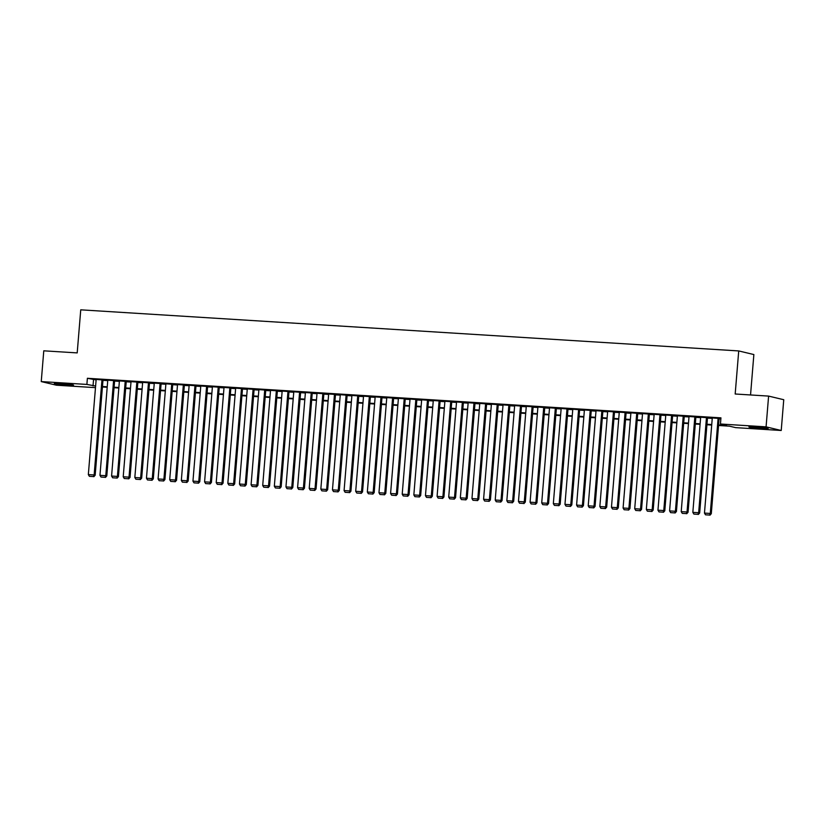 <?xml version="1.0" encoding="UTF-8"?>
<svg xmlns="http://www.w3.org/2000/svg" width="825" height="825" viewBox="0 0 825 825"><rect width="100%" height="100%" fill="white"/><g stroke="black" fill="none" stroke-linecap="round" stroke-linejoin="round"><path stroke-width="1.24" d="M60.741 383.573A9.642 0.526 4.7 0 1 73.549 385.131A9.642 0.526 4.7 0 1 67.124 385.1A9.642 0.526 4.7 0 1 54.326 383.543A9.642 0.526 4.7 0 1 60.741 383.573M755.339 426.958A9.642 0.526 4.7 0 1 768.147 428.515A9.642 0.526 4.7 0 1 761.733 428.484A9.642 0.526 4.7 0 1 748.925 426.938A9.642 0.526 4.7 0 1 755.339 426.958M750.544 394.969L753.864 354.554L738.726 350.934L80.747 309.829L77.199 352.904L43.777 350.821L41.25 381.583L86.883 384.429L95.617 386.059M738.726 350.934L735.178 393.999L768.601 396.093L783.75 399.713L781.223 430.485L735.591 427.628L729.455 426.164L718.554 425.483M95.483 387.647L56.399 385.203L41.25 381.583M103.001 379.964L96.154 379.448M114.623 380.686L107.786 380.181M126.256 381.408L119.408 380.903M137.878 382.14L131.031 381.635M149.5 382.862L142.653 382.357M161.123 383.594L154.285 383.089M172.755 384.316L165.907 383.811M184.377 385.048L177.53 384.532M195.999 385.77L189.162 385.265M207.622 386.492L200.784 385.987M219.254 387.224L212.407 386.719M230.876 387.946L224.029 387.441M242.498 388.678L235.661 388.162M254.131 389.4L247.283 388.895M265.753 390.122L258.906 389.617M277.375 390.854L270.528 390.349M288.998 391.576L282.16 391.071M300.63 392.308L293.782 391.793M312.252 393.03L305.405 392.525M323.874 393.752L317.037 393.247M335.507 394.484L328.659 393.979M347.129 395.206L340.282 394.701M358.751 395.938L351.904 395.433M370.373 396.66L363.536 396.155M382.006 397.392L375.158 396.877M393.628 398.114L386.781 397.609M405.25 398.836L398.413 398.331M416.883 399.568L410.035 399.063M428.505 400.29L421.657 399.785M440.127 401.022L433.28 400.507M451.749 401.744L444.912 401.239M463.382 402.466L456.534 401.961M475.004 403.198L468.157 402.693M486.626 403.92L479.789 403.415M498.248 404.652L491.411 404.147M509.881 405.374L503.033 404.869M521.503 406.106L514.656 405.591M533.125 406.828L526.288 406.323M544.758 407.55L537.91 407.045M556.38 408.282L549.533 407.777M568.002 409.004L561.155 408.499M579.624 409.736L572.787 409.221M591.257 410.458L584.409 409.953M602.879 411.18L596.032 410.675M614.501 411.912L607.664 411.407M626.134 412.634L619.286 412.129M637.756 413.366L630.908 412.851M649.378 414.088L642.531 413.583M661 414.81L654.163 414.305M672.633 415.542L665.785 415.037M684.255 416.264L677.408 415.759M695.877 416.996L689.04 416.491M707.51 417.718L700.662 417.213M718.596 424.978L726.588 425.473L720.442 424.009L720.947 417.852L87.388 378.283L96.123 379.912M102.97 380.335L107.745 380.634M114.593 381.067L119.367 381.367M126.225 381.789L130.989 382.088M137.847 382.522L142.622 382.81M149.469 383.243L154.244 383.543M161.092 383.965L165.866 384.264M172.724 384.698L177.499 384.997M184.346 385.419L189.121 385.718M195.968 386.152L200.743 386.451M207.591 386.873L212.365 387.173M219.223 387.595L223.998 387.894M230.845 388.327L235.62 388.627M242.468 389.049L247.242 389.348M254.1 389.782L258.875 390.081M265.722 390.503L270.497 390.802M277.344 391.225L282.119 391.524M288.967 391.957L293.741 392.257M300.599 392.679L305.374 392.978M312.221 393.412L316.996 393.711M323.843 394.133L328.618 394.433M335.476 394.866L340.251 395.154M347.098 395.588L351.873 395.887M358.72 396.309L363.495 396.608M370.343 397.042L375.117 397.341M381.975 397.763L386.75 398.062M393.597 398.496L398.372 398.795M405.219 399.218L409.994 399.517M416.852 399.939L421.616 400.238M428.474 400.672L433.249 400.971M440.096 401.393L444.871 401.692M451.718 402.126L456.493 402.425M463.351 402.847L468.126 403.147M474.973 403.58L479.748 403.868M486.595 404.302L491.37 404.601M498.218 405.023L502.992 405.323M509.85 405.756L514.625 406.055M521.472 406.478L526.247 406.777M533.094 407.21L537.869 407.509M544.727 407.932L549.502 408.231M556.349 408.653L561.124 408.952M567.971 409.386L572.746 409.685M579.593 410.108L584.368 410.407M591.226 410.84L596.001 411.139M602.848 411.562L607.623 411.861M614.47 412.283L619.245 412.582M626.103 413.016L630.877 413.315M637.725 413.738L642.5 414.037M649.347 414.47L654.122 414.769M660.969 415.192L665.744 415.491M672.602 415.924L677.377 416.213M684.224 416.646L688.999 416.945M695.846 417.368L700.621 417.667M707.479 418.1L712.253 418.399M719.101 418.822L720.864 418.935M719.132 418.45L712.284 417.935M768.601 396.093L766.074 426.855L781.223 430.485M87.388 378.283L86.883 384.429M720.442 424.009L766.074 426.855M102.465 386.492L107.24 386.791M114.087 387.214L118.862 387.513M125.709 387.946L130.484 388.245M137.342 388.668L142.117 388.967M148.964 389.4L153.739 389.699M160.586 390.122L165.361 390.421M172.219 390.844L176.993 391.143M183.841 391.576L188.616 391.875M195.463 392.298L200.238 392.597M207.085 393.03L211.86 393.329M218.718 393.752L223.493 394.051M230.34 394.474L235.115 394.773M241.962 395.206L246.737 395.505M253.595 395.928L258.369 396.227M265.217 396.66L269.992 396.959M276.839 397.382L281.614 397.681M288.461 398.114L293.236 398.403M300.094 398.836L304.868 399.135M311.716 399.558L316.491 399.857M323.338 400.29L328.113 400.589M334.971 401.012L339.735 401.311M346.593 401.744L351.368 402.043M358.215 402.466L362.99 402.765M369.837 403.188L374.612 403.487M381.47 403.92L386.244 404.219M393.092 404.642L397.867 404.941M404.714 405.374L409.489 405.673M416.336 406.096L421.111 406.395M427.969 406.828L432.743 407.117M439.591 407.55L444.366 407.849M451.213 408.272L455.988 408.571M462.846 409.004L467.62 409.303M474.468 409.726L479.243 410.025M486.09 410.458L490.865 410.757M497.712 411.18L502.487 411.479M509.345 411.902L514.119 412.201M520.967 412.634L525.742 412.933M532.589 413.356L537.364 413.655M544.222 414.088L548.996 414.387M555.844 414.81L560.618 415.109M567.466 415.532L572.241 415.831M579.088 416.264L583.863 416.563M590.721 416.986L595.495 417.285M602.343 417.718L607.118 418.017M613.965 418.44L618.74 418.739M625.597 419.172L630.362 419.461M637.22 419.894L641.994 420.193M648.842 420.616L653.617 420.915M660.464 421.348L665.239 421.647M672.097 422.07L676.871 422.369M683.719 422.802L688.493 423.101M695.341 423.524L700.116 423.823M706.963 424.246L711.738 424.545M711.697 425.05L706.922 424.751M700.074 424.328L695.3 424.029M688.452 423.596L683.678 423.297M676.83 422.874L672.055 422.575M665.197 422.153L660.423 421.853M653.575 421.42L648.801 421.121M641.953 420.698L637.178 420.399M630.321 419.966L625.556 419.667M618.698 419.244L613.924 418.945M607.076 418.522L602.302 418.223M595.454 417.79L590.679 417.491M583.822 417.068L579.047 416.769M572.199 416.336L567.425 416.037M560.577 415.614L555.803 415.315M548.955 414.882L544.18 414.593M537.322 414.16L532.548 413.861M525.7 413.438L520.926 413.139M514.078 412.706L509.303 412.407M502.446 411.984L497.671 411.685M490.823 411.252L486.049 410.953M479.201 410.53L474.427 410.231M467.579 409.808L462.804 409.509M455.947 409.076L451.172 408.777M444.324 408.354L439.55 408.055M432.702 407.622L427.927 407.323M421.07 406.9L416.295 406.601M409.448 406.168L404.673 405.879M397.825 405.446L393.051 405.147M386.203 404.724L381.428 404.425M374.571 403.992L369.796 403.693M362.948 403.27L358.174 402.971M351.326 402.538L346.552 402.239M339.694 401.816L334.919 401.517M328.072 401.094L323.297 400.795M316.449 400.362L311.675 400.063M304.827 399.64L300.052 399.341M293.195 398.908L288.42 398.609M281.573 398.186L276.798 397.887M269.95 397.464L265.176 397.165M258.318 396.732L253.553 396.433M246.696 396.01L241.921 395.711M235.073 395.278L230.299 394.979M223.451 394.556L218.677 394.257M211.819 393.824L207.044 393.535M200.197 393.102L195.422 392.803M188.574 392.38L183.8 392.081M176.952 391.648L172.178 391.349M165.32 390.926L160.545 390.627M153.697 390.194L148.923 389.895M142.075 389.472L137.301 389.173M130.443 388.75L125.668 388.451M118.821 388.018L114.046 387.719M107.198 387.296L102.424 386.997M93.524 379.748L93.019 385.904M718.111 418.203L710.273 513.449L711.294 513.697L719.142 418.347M712.295 417.842L704.467 513.088L710.273 513.449L709.583 515.068L705.509 514.81L709.583 515.068M711.294 513.697L709.985 515.171M705.509 514.81L704.467 513.088M755.153 426.948A9.58 0.526 -175.3 0 0 761.784 427.494A9.58 0.526 -175.3 0 0 762.001 427.515M759.134 427.247L758.02 427.154M64.536 383.852L63.422 383.759M60.545 383.563A9.58 0.526 -175.3 0 0 67.403 384.13M706.478 417.471L698.651 512.727L699.672 512.964L707.51 417.615M700.673 417.11L692.835 512.356L698.651 512.727L697.95 514.346L693.887 514.088L697.95 514.346M699.672 512.964L698.363 514.439M693.887 514.088L692.835 512.356M694.856 416.749L687.029 511.995L688.05 512.243L695.887 416.893M689.04 416.388L681.213 511.634L687.029 511.995L686.328 513.614L682.265 513.367L686.328 513.614M688.05 512.243L686.74 513.717M682.265 513.367L681.213 511.634M683.234 416.027L675.397 511.273L676.428 511.521L684.265 416.171M677.418 415.656L669.591 510.912L675.397 511.273L674.706 512.892L670.632 512.634L674.706 512.892M676.428 511.521L675.118 512.985M670.632 512.634L669.591 510.912M671.602 415.295L663.774 510.541L664.795 510.788L672.643 415.439M665.796 414.934L657.958 510.18L663.774 510.541L663.083 512.16L659.01 511.912L663.083 512.16M664.795 510.788L663.486 512.263M659.01 511.912L657.958 510.18M659.979 414.573L652.152 509.819L653.173 510.067L661.011 414.717M654.173 414.212L646.336 509.458L652.152 509.819L651.451 511.438L647.388 511.18L651.451 511.438M653.173 510.067L651.863 511.531M647.388 511.18L646.336 509.458M648.357 413.841L640.53 509.097L641.551 509.334L649.388 413.985M642.541 413.48L634.714 508.726L640.53 509.097L639.829 510.716L635.755 510.458L639.829 510.716M641.551 509.334L640.241 510.809M635.755 510.458L634.714 508.726M636.735 413.119L628.898 508.365L629.929 508.613L637.766 413.263M630.919 412.758L623.092 508.004L628.898 508.365L628.207 509.984L624.133 509.726L628.207 509.984M629.929 508.613L628.609 510.087M624.133 509.726L623.092 508.004M625.102 412.397L617.275 507.643L618.296 507.88L626.134 412.531M619.297 412.026L611.459 507.282L617.275 507.643L616.574 509.262L612.511 509.004L616.574 509.262M618.296 507.88L616.987 509.355M612.511 509.004L611.459 507.282M613.48 411.665L605.653 506.911L606.674 507.158L614.512 411.809M607.664 411.304L599.837 506.55L605.653 506.911L604.952 508.53L600.889 508.282L604.952 508.53M606.674 507.158L605.364 508.633M600.889 508.282L599.837 506.55M601.858 410.943L594.021 506.189L595.052 506.437L602.889 411.087M596.042 410.572L588.215 505.828L594.021 506.189L593.33 507.808L589.256 507.55L593.33 507.808M595.052 506.437L593.742 507.901M589.256 507.55L588.215 505.828M590.236 410.211L582.398 505.467L583.419 505.704L591.267 410.355M584.42 409.85L576.592 505.096L582.398 505.467L581.708 507.076L577.634 506.828L581.708 507.076M583.419 505.704L582.11 507.179M577.634 506.828L576.592 505.096M578.603 409.489L570.776 504.735L571.797 504.983L579.635 409.633M572.798 409.128L564.96 504.374L570.776 504.735L570.075 506.354L566.012 506.096L570.075 506.354M571.797 504.983L570.488 506.457M566.012 506.096L564.96 504.374M566.981 408.757L559.154 504.013L560.175 504.25L568.012 408.901M561.165 408.396L553.338 503.642L559.154 504.013L558.453 505.632L554.39 505.374L558.453 505.632M560.175 504.25L558.865 505.725M554.39 505.374L553.338 503.642M555.359 408.035L547.522 503.281L548.553 503.528L556.39 408.179M549.543 407.674L541.716 502.92L547.522 503.281L546.831 504.9L542.757 504.653L546.831 504.9M548.553 503.528L547.233 505.003M542.757 504.653L541.716 502.92M543.727 407.313L535.899 502.559L536.92 502.807L544.758 407.457M537.921 406.942L530.083 502.198L535.899 502.559L535.198 504.178L531.135 503.92L535.198 504.178M536.92 502.807L535.611 504.271M531.135 503.92L530.083 502.198M532.104 406.581L524.277 501.827L525.298 502.074L533.136 406.725M526.288 406.22L518.461 501.466L524.277 501.827L523.576 503.446L519.513 503.198L523.576 503.446M525.298 502.074L523.988 503.549M519.513 503.198L518.461 501.466M520.482 405.859L512.645 501.105L513.676 501.353L521.513 406.003M514.666 405.498L506.839 500.744L512.645 501.105L511.954 502.724L507.88 502.466L511.954 502.724M513.676 501.353L512.366 502.817M507.88 502.466L506.839 500.744M508.86 405.127L501.022 500.383L502.043 500.62L509.891 405.271M503.044 404.766L495.217 500.012L501.022 500.383L500.332 502.002L496.258 501.744L500.332 502.002M502.043 500.62L500.734 502.095M496.258 501.744L495.217 500.012M497.228 404.405L489.4 499.651L490.421 499.898L498.259 404.549M491.422 404.044L483.584 499.29L489.4 499.651L488.699 501.27L484.636 501.022L488.699 501.27M490.421 499.898L489.112 501.373M484.636 501.022L483.584 499.29M485.605 403.683L477.778 498.929L478.799 499.177L486.637 403.827M479.789 403.312L471.962 498.568L477.778 498.929L477.077 500.548L473.014 500.29L477.077 500.548M478.799 499.177L477.489 500.641M473.014 500.29L471.962 498.568M473.983 402.951L466.146 498.197L467.177 498.444L475.014 403.095M468.167 402.59L460.34 497.836L466.146 498.197L465.455 499.816L461.381 499.568L465.455 499.816M467.177 498.444L465.867 499.919M461.381 499.568L460.34 497.836M462.351 402.229L454.523 497.475L455.544 497.722L463.382 402.373M456.545 401.868L448.707 497.114L454.523 497.475L453.832 499.094L449.759 498.836L453.832 499.094M455.544 497.722L454.235 499.187M449.759 498.836L448.707 497.114M450.728 401.497L442.901 496.753L443.922 496.99L451.76 401.641M444.912 401.136L437.085 496.382L442.901 496.753L442.2 498.372L438.137 498.114L442.2 498.372M443.922 496.99L442.613 498.465M438.137 498.114L437.085 496.382M439.106 400.775L431.269 496.021L432.3 496.268L440.137 400.919M433.29 400.414L425.463 495.66L431.269 496.021L430.578 497.64L426.504 497.382L430.578 497.64M432.3 496.268L430.99 497.743M426.504 497.382L425.463 495.66M427.484 400.043L419.647 495.299L420.668 495.536L428.515 400.187M421.668 399.682L413.841 494.938L419.647 495.299L418.956 496.918L414.882 496.66L418.956 496.918M420.668 495.536L419.358 497.011M414.882 496.66L413.841 494.938M415.852 399.321L408.024 494.567L409.045 494.814L416.883 399.465M410.046 398.96L402.208 494.206L408.024 494.567L407.323 496.186L403.26 495.938L407.323 496.186M409.045 494.814L407.736 496.289M403.26 495.938L402.208 494.206M404.229 398.599L396.402 493.845L397.423 494.093L405.261 398.743M398.413 398.228L390.586 493.484L396.402 493.845L395.701 495.464L391.638 495.206L395.701 495.464M397.423 494.093L396.113 495.557M391.638 495.206L390.586 493.484M392.607 397.867L384.77 493.113L385.801 493.36L393.638 398.011M386.791 397.506L378.964 492.752L384.77 493.113L384.079 494.732L380.005 494.484L384.079 494.732M385.801 493.36L384.491 494.835M380.005 494.484L378.964 492.752M380.975 397.145L373.147 492.391L374.168 492.638L382.006 397.289M375.169 396.784L367.331 492.03L373.147 492.391L372.457 494.01L368.383 493.752L372.457 494.01M374.168 492.638L372.859 494.113M368.383 493.752L367.331 492.03M369.353 396.412L361.525 491.669L362.546 491.906L370.384 396.557M363.547 396.052L355.709 491.298L361.525 491.669L360.824 493.288L356.761 493.03L360.824 493.288M362.546 491.906L361.237 493.381M356.761 493.03L355.709 491.298M357.73 395.691L349.903 490.937L350.924 491.184L358.762 395.835M351.914 395.33L344.087 490.576L349.903 490.937L349.202 492.556L345.128 492.308L349.202 492.556M350.924 491.184L349.614 492.659M345.128 492.308L344.087 490.576M346.108 394.969L338.271 490.215L339.292 490.463L347.139 395.113M340.292 394.597L332.465 489.854L338.271 490.215L337.58 491.834L333.506 491.576L337.58 491.834M339.292 490.463L337.982 491.927M333.506 491.576L332.465 489.854M334.476 394.237L326.648 489.483L327.669 489.73L335.507 394.381M328.67 393.876L320.832 489.122L326.648 489.483L325.947 491.102L321.884 490.854L325.947 491.102M327.669 489.73L326.36 491.205M321.884 490.854L320.832 489.122M322.853 393.515L315.026 488.761L316.047 489.008L323.885 393.659M317.037 393.154L309.21 488.4L315.026 488.761L314.325 490.38L310.262 490.122L314.325 490.38M316.047 489.008L314.738 490.473M310.262 490.122L309.21 488.4M311.231 392.782L303.394 488.039L304.425 488.276L312.262 392.927M305.415 392.422L297.588 487.668L303.394 488.039L302.703 489.658L298.629 489.4L302.703 489.658M304.425 488.276L303.115 489.751M298.629 489.4L297.588 487.668M299.599 392.061L291.772 487.307L292.793 487.554L300.64 392.205M293.793 391.7L285.955 486.946L291.772 487.307L291.081 488.926L287.007 488.668L291.081 488.926M292.793 487.554L291.483 489.029M287.007 488.668L285.955 486.946M287.977 391.339L280.149 486.585L281.17 486.822L289.008 391.473M282.171 390.968L274.333 486.224L280.149 486.585L279.448 488.204L275.385 487.946L279.448 488.204M281.17 486.822L279.861 488.297M275.385 487.946L274.333 486.224M276.354 390.607L268.527 485.853L269.548 486.1L277.386 390.751M270.538 390.246L262.711 485.492L268.527 485.853L267.826 487.472L263.752 487.224L267.826 487.472M269.548 486.1L268.238 487.575M263.752 487.224L262.711 485.492M264.732 389.885L256.895 485.131L257.926 485.378L265.763 390.029M258.916 389.513L251.089 484.77L256.895 485.131L256.204 486.75L252.13 486.492L256.204 486.75M257.926 485.378L256.606 486.843M252.13 486.492L251.089 484.77M253.1 389.153L245.273 484.399L246.293 484.646L254.131 389.297M247.294 388.792L239.456 484.038L245.273 484.399L244.571 486.018L240.508 485.77L244.571 486.018M246.293 484.646L244.984 486.121M240.508 485.77L239.456 484.038M241.477 388.431L233.65 483.677L234.671 483.924L242.509 388.575M235.661 388.07L227.834 483.316L233.65 483.677L232.949 485.296L228.886 485.038L232.949 485.296M234.671 483.924L233.362 485.399M228.886 485.038L227.834 483.316M229.855 387.698L222.018 482.955L223.049 483.192L230.887 387.843M224.039 387.338L216.212 482.584L222.018 482.955L221.327 484.574L217.253 484.316L221.327 484.574M223.049 483.192L221.739 484.667M217.253 484.316L216.212 482.584M218.233 386.977L210.396 482.223L211.417 482.47L219.264 387.121M212.417 386.616L204.59 481.862L210.396 482.223L209.705 483.842L205.631 483.594L209.705 483.842M211.417 482.47L210.107 483.945M205.631 483.594L204.59 481.862M206.601 386.255L198.773 481.501L199.794 481.748L207.632 386.399M200.795 385.883L192.957 481.14L198.773 481.501L198.072 483.12L194.009 482.862L198.072 483.12M199.794 481.748L198.485 483.213M194.009 482.862L192.957 481.14M194.978 385.522L187.151 480.769L188.172 481.016L196.01 385.667M189.162 385.162L181.335 480.408L187.151 480.769L186.45 482.388L182.387 482.14L186.45 482.388M188.172 481.016L186.862 482.491M182.387 482.14L181.335 480.408M183.356 384.801L175.519 480.047L176.55 480.294L184.388 384.945M177.54 384.44L169.713 479.686L175.519 480.047L174.828 481.666L170.754 481.408L174.828 481.666M176.55 480.294L175.23 481.759M170.754 481.408L169.713 479.686M171.724 384.068L163.897 479.325L164.917 479.562L172.755 384.213M165.918 383.707L158.08 478.954L163.897 479.325L163.206 480.944L159.132 480.686L163.206 480.944M164.917 479.562L163.608 481.037M159.132 480.686L158.08 478.954M160.102 383.347L152.274 478.593L153.295 478.84L161.133 383.491M154.285 382.986L146.458 478.232L152.274 478.593L151.573 480.212L147.51 479.964L151.573 480.212M153.295 478.84L151.986 480.315M147.51 479.964L146.458 478.232M148.479 382.625L140.642 477.871L141.673 478.118L149.511 382.769M142.663 382.253L134.836 477.51L140.642 477.871L139.951 479.49L135.877 479.232L139.951 479.49M141.673 478.118L140.363 479.583M135.877 479.232L134.836 477.51M136.857 381.892L129.02 477.139L130.041 477.386L137.888 382.037M131.041 381.532L123.214 476.778L129.02 477.139L128.329 478.758L124.255 478.51L128.329 478.758M130.041 477.386L128.731 478.861M124.255 478.51L123.214 476.778M125.225 381.171L117.398 476.417L118.418 476.664L126.256 381.315M119.419 380.81L111.581 476.056L117.398 476.417L116.696 478.036L112.633 477.778L116.696 478.036M118.418 476.664L117.109 478.129M112.633 477.778L111.581 476.056M113.602 380.438L105.775 475.695L106.796 475.932L114.634 380.583M107.786 380.077L99.959 475.324L105.775 475.695L105.074 477.314L101.011 477.056L105.074 477.314M106.796 475.932L105.487 477.407M101.011 477.056L99.959 475.324M101.98 379.717L94.143 474.963L95.174 475.21L103.012 379.861M96.164 379.356L88.337 474.602L94.143 474.963L93.452 476.582L89.378 476.324L93.452 476.582M95.174 475.21L93.864 476.685M89.378 476.324L88.337 474.602"/></g></svg>
